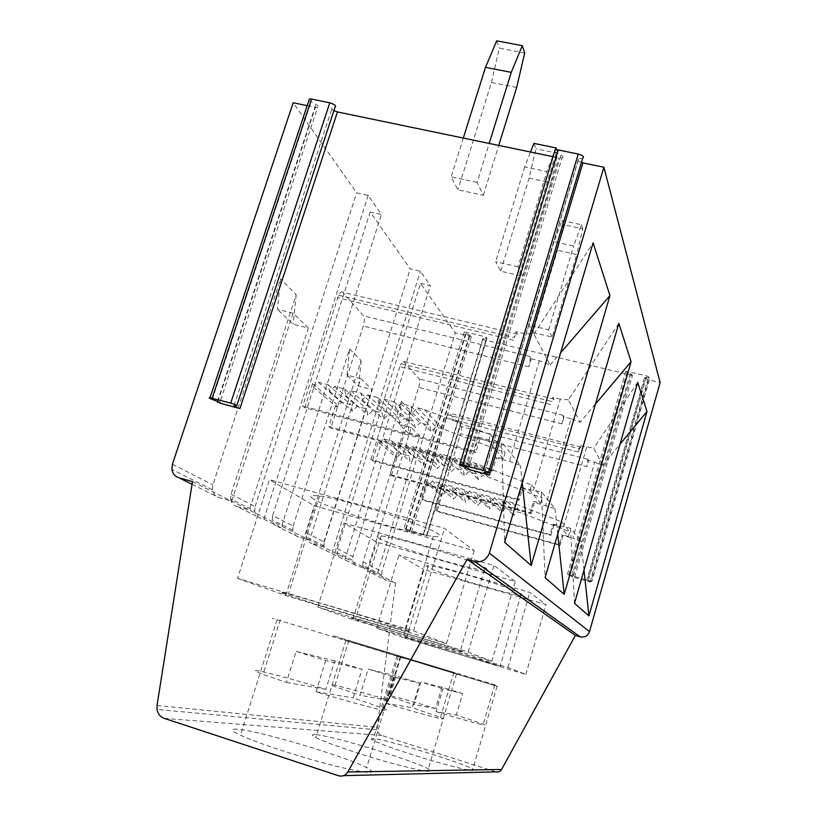 <?xml version="1.0" encoding="UTF-8"?>
<svg xmlns="http://www.w3.org/2000/svg" width="817" height="817" viewBox="0 0 817 817"><rect width="100%" height="100%" fill="white"/><g stroke="black" fill="none" stroke-linecap="round" stroke-linejoin="round"><path stroke-width="0.61" stroke-dasharray="4.08 3.06" d="M410.063 530.999L470 335.154L471.378 336.4L411.625 531.785L403.915 528.609L427.025 535.37L423.492 534.767L483.286 338.381L423.492 534.767M411.625 531.785L423.012 534.716M591.028 581.469L587.392 580.775L645.338 377.689L649.883 377.648L591.804 581.561L591.028 581.469L649.066 377.781M631.275 374.278L632.46 375.391L574.504 577.476L573.156 576.771L631.275 374.278L625.812 371.296L646.635 375.851L649.883 377.648M573.156 576.771L567.355 574.504L570.021 575.066L591.804 581.561M574.504 577.476L590.058 582.031L587.392 580.775M562.014 220.498L581.449 224.746L573.616 245.999L554.059 241.648L562.014 220.498L563.516 224.644L582.817 228.872L576.679 254.536L557.429 250.227L563.516 224.644M581.449 224.746L582.817 228.872M554.059 241.648L529.018 325.166L532.837 332.437L557.429 250.227M532.837 332.437L552.169 337.074L576.679 254.536M477.087 182.416L451.147 176.84L457.928 189.769L483.327 195.283L477.087 182.416L489.189 143.435M552.169 337.074L548.667 329.854L529.018 325.166M337.39 548.697L352.893 556.643L352.617 560.309L337.094 552.506L337.39 548.697L420.5 283.407L455.355 332.876L471.378 336.4M420.5 283.407L430.345 285.725L420.398 271.254L410.267 268.895L370.193 212.022L381.396 214.544L368.212 195.365L356.641 192.802L293.18 102.758M307.151 105.648L317.568 107.517L219.896 402.434M308.836 100.583L315.924 104.413C318.712 105.985 319.263 107.017 317.568 107.517M333.898 110.663C331.579 109.325 331.018 108.365 332.213 107.793L335.093 107.047M553.027 156.68L562.025 157.998L468.304 468.55M554.559 151.605L560.901 155.128C563.179 156.456 563.546 157.415 562.025 157.998M581.408 162.481C577.69 160.99 576.72 159.775 578.477 158.855L582.705 158.151M590.058 582.031L647.748 379.599L660.126 382.601M647.748 379.599L644.521 377.811L645.338 377.689M632.46 375.391L486.156 340.352C483.603 339.617 482.469 338.984 482.776 338.463M470 335.154L465.619 333.295L464.219 332.039L466.456 332.213L483.552 336.359C486.125 337.104 487.259 337.738 486.952 338.269L483.286 338.381M518.06 266.802L495.694 261.695L500.688 271.203L522.645 276.248L518.06 266.802L546.9 171.611L524.667 166.934L530.56 152.023M548.667 329.854L573.616 245.999M495.786 771.861L381.876 735.484L378.669 733.349L376.974 729.806L395.551 583.103L384.113 579.202L381.794 575.485L381.927 571.512L455.355 332.876M584.002 570.123L580.877 541.089L572.809 538.26L594.725 462.208L588.577 460.614L586.82 466.691L460.533 433.766L436.921 511.483L435.859 510.635L559.39 544.694L562.259 534.778L562.923 535.554L572.809 538.26M594.725 462.208L602.68 465.179L620.021 444.182M553.895 525.045L550.893 535.37L550.158 534.553L553.17 524.187L553.895 525.045L560.35 526.802L568.448 536.473L562.259 534.778M553.17 524.187L570.613 528.252L580.877 541.089M570.613 528.252L574.504 603.324M395.551 583.103L377.291 573.983L419.846 435.9L411.237 427.567L367.456 569.071L377.291 573.983L367.844 571.236L386.523 580.478M419.846 435.9L408.122 432.816L410.063 410.236L401.259 401.3L352.893 556.643M381.682 574.933L362.789 565.425L363.054 561.841L410.063 410.236M362.789 565.425L364.494 569.092L367.844 571.236M192.465 481.622L367.456 569.071L356.682 565.844L353.986 563.607L352.617 560.309M370.193 212.022L272.643 515.517L293.14 526.025L292.792 530.223C293.446 533.664 295.386 535.921 298.603 536.994L309.592 540.149L360.716 378.659L371.96 389.546L322.49 546.593L311.798 543.519L357.785 566.263M237.001 729.203C229.985 728.774 231.119 730.776 240.412 735.208C256.844 742.939 300.574 757.247 333.55 765.611C368.048 773.944 379.078 774.628 366.649 767.663C344.978 756.246 257.028 730.112 237.001 729.203M373.032 738.578C370.663 738.415 370.622 738.976 372.889 740.243C379.343 743.889 408.306 753.877 435.032 761.587C464.005 769.737 476.607 772.269 472.829 769.195C463.505 763.037 384.766 738.895 373.032 738.578M315.188 734.585C311.287 734.34 311.512 735.341 315.842 737.598C325.809 742.776 360.767 754.663 390.638 762.925C422.593 771.473 435.155 773.474 428.333 768.93C414.321 760.617 330.364 735.137 315.188 734.585M344.447 640.017L457.949 674.515L344.447 640.017M455.283 672.84L348.849 640.497L455.283 672.84M521.573 487.371L533.44 490.547L541.446 491.763L554.998 508.725L534.43 502.363L533.562 501.342L540.619 503.241L529.927 490.476L522.533 488.495L519.04 500.351L518.049 499.269L521.573 487.371L522.533 488.495M541.446 491.763L545.102 577.67M557.735 534.104L554.998 508.725M588.577 460.614L587.852 459.328L586.82 466.691M562.923 535.554L560.064 545.439L559.39 544.694M435.859 510.635L441.119 493.305L427.965 482.091L422.45 500.116L550.893 535.37M568.448 536.473L569.786 531.867L522.165 513.199L517.294 511.881L513.668 515.404L512.504 510.574L505.161 508.582L501.536 512.106L500.392 507.275L493.09 505.294L489.465 508.807L488.331 503.997L481.06 502.026L477.445 505.529L476.321 500.739L469.081 498.768L465.476 502.271L464.362 497.482L457.152 495.521L453.558 499.013L452.455 494.244L445.275 492.294L441.691 495.776L441.119 493.305M483.327 195.283L498.758 145.416M516.681 87.46L491.446 82.497L457.928 189.769M587.852 459.328L461.105 426.464L449.391 413.177L447.43 414.699L579.457 448.747L580.938 447.052L580.152 445.663L578.303 452.026L579.457 448.747M602.68 465.179L593.745 448.145L580.152 445.663M637.689 382.397L593.745 448.145M436.084 711.638C466.783 721.013 490.823 727.365 483.225 724.189L456.346 714.987L436.084 711.638L442.875 688.792L462.677 693.562L456.346 714.987M578.303 452.026L446.164 417.865L447.43 414.699M446.164 417.865L421.286 499.197L422.45 500.116M461.105 426.464C461.738 427.659 461.554 430.099 460.533 433.766M411.237 427.567L399.237 424.421L408.122 432.816M495.255 684.963L400.994 656.317L495.255 684.963M497.594 686.423L398.022 656.163L497.594 686.423M462.677 693.562L441.885 687.179L435.532 708.502C405.538 699.342 380.007 692.53 388.923 696.176L413.964 704.734L420.786 682.001L442.875 688.792M399.237 424.421L401.259 401.3M560.35 526.802L561.739 521.992L512.208 502.649L507.143 501.281L517.294 511.881M512.208 502.649L522.165 513.199M561.739 521.992L569.786 531.867M507.143 501.281L503.354 504.957L513.668 515.404M503.354 504.957L502.159 499.933L512.504 510.574M502.159 499.933L494.53 497.87L505.161 508.582M494.53 497.87L490.751 501.536L501.536 512.106M490.751 501.536L489.557 496.522L500.392 507.275M489.557 496.522L481.969 494.469L493.09 505.294M481.969 494.469L478.19 498.125L489.465 508.807M478.19 498.125L477.026 493.131L488.331 503.997M477.026 493.131L469.458 491.088L481.06 502.026M469.458 491.088L465.7 494.734L477.445 505.529M465.7 494.734L464.536 489.751L476.321 500.739M464.536 489.751L457.02 487.718L469.081 498.768M457.02 487.718L453.261 491.364L465.476 502.271M453.261 491.364L452.118 486.391L464.362 497.482M452.118 486.391L444.622 484.369L457.152 495.521M444.622 484.369L440.874 488.004L453.558 499.013M440.874 488.004L439.74 483.041L452.455 494.244M439.74 483.041L432.285 481.029L445.275 492.294M432.285 481.029L428.547 484.655L441.691 495.776M428.547 484.655L427.965 482.091M560.064 545.439L436.921 511.483M435.532 708.502L413.964 704.734M441.885 687.179L420.786 682.001M586.606 447.318L563.526 527.016M595.43 404.109L580.162 422.256L571.012 418.743L545.695 505.396M571.012 418.743L564.006 416.966L561.984 423.89L418.672 387.442L391.333 475.668L389.934 474.575L530.243 512.668L533.562 501.342M530.243 512.668L531.121 513.638L391.333 475.668M531.121 513.638L534.43 502.363M550.158 534.553L421.286 499.197M293.14 526.025L349.615 348.92L361.094 360.563L306.457 532.847L306.13 536.922C306.773 540.272 308.663 542.468 311.798 543.519M306.457 532.847L324.267 541.967L323.961 545.899C324.584 549.116 326.412 551.23 329.435 552.241M564.006 416.966L563.066 415.302C563.516 416.731 563.148 419.601 561.984 423.89M418.672 387.442C419.836 383.265 420.009 380.436 419.172 378.935L403.843 361.563L401.055 363.698L551.853 401.515L553.967 399.135L552.925 397.287L551.853 401.515M529.927 490.476L531.54 484.961L474.891 463.116L469.101 461.574L464.75 465.813L463.402 460.063L454.691 457.755L450.351 461.973L449.023 456.254L440.353 453.956L436.023 458.163L434.715 452.455L426.096 450.167L421.766 454.364L420.479 448.676L411.901 446.409L407.591 450.596L406.325 444.928L397.787 442.661L393.477 446.838L392.231 441.19L383.745 438.933L379.445 443.1L378.802 440.169L396.051 454.875L389.934 474.575M379.445 443.1L396.674 457.673L396.051 454.875M531.54 484.961L542.161 497.982L487.994 476.995L482.469 475.525L478.302 479.559L477.016 474.064L468.682 471.838L464.536 475.862L463.259 470.388L454.967 468.172L450.831 472.195L449.564 466.732L441.313 464.526L437.187 468.539L435.941 463.096L427.73 460.9L423.615 464.904L422.389 459.471L414.219 457.295L410.114 461.278L408.898 455.866L400.769 453.701L396.674 457.673M540.619 503.241L542.161 497.982M550.781 404.578L399.881 366.649L401.055 363.698M399.881 366.649L370.826 459.573L372.368 460.778L378.802 440.169M449.023 456.254L463.259 470.388M450.351 461.973L464.536 475.862M454.691 457.755L468.682 471.838M440.353 453.956L454.967 468.172M436.023 458.163L450.831 472.195M434.715 452.455L449.564 466.732M426.096 450.167L441.313 464.526M421.766 454.364L437.187 468.539M420.479 448.676L435.941 463.096M411.901 446.409L427.73 460.9M407.591 450.596L423.615 464.904M406.325 444.928L422.389 459.471M397.787 442.661L414.219 457.295M393.477 446.838L410.114 461.278M392.231 441.19L408.898 455.866M383.745 438.933L400.769 453.701M474.891 463.116L487.994 476.995M469.101 461.574L482.469 475.525M618.837 323.389L568.397 399.809L580.162 422.256M464.75 465.813L478.302 479.559M463.402 460.063L477.016 474.064M568.397 399.809L560.319 399.135L533.44 490.547M556.663 149.725L557.848 153.32L550.893 182.742L522.645 276.248M555.366 149.777L554.243 152.667M552.711 156.619L546.9 171.611M524.667 166.934L495.694 261.695M533.981 143.383L535.942 148.786L529.059 178.106L500.688 271.203M529.059 178.106L550.893 182.742M557.848 153.32L535.942 148.786M479.916 438.841L478.578 437.279L474.36 451.25L475.729 452.751L479.916 438.841L488.566 441.098L490.506 434.634L424.35 409.562L417.599 407.826L412.473 412.799L410.951 406.11L400.8 403.486L395.683 408.449L394.202 401.78L384.102 399.176L379.006 404.129L399.319 423.38L397.91 417.068L388.371 414.587L383.561 419.254L382.172 412.963L372.695 410.491L367.895 415.148L366.527 408.888L357.1 406.427L352.311 411.074L350.973 404.834L341.598 402.393L336.829 407.019L336.134 403.792L328.873 426.617L491.191 469.744L495.133 456.57L503.333 458.725L505.161 452.598L442.365 428.649L435.961 426.985L431.1 431.693L429.65 425.34L420.009 422.828L415.169 427.526L413.729 421.194L404.149 418.692L399.319 423.38M384.102 399.176L404.149 418.692M394.202 401.78L413.729 421.194M379.006 404.129L377.546 397.491L397.91 417.068M491.446 82.497L499.361 48.162L524.698 52.982M463.31 138.063L451.147 176.84M496.695 40.85L499.361 48.162M293.078 313.197L277.372 309.316L280.609 278.924L212.849 484.889L212.389 489.771C213.094 493.774 215.3 496.399 219.017 497.624L231.711 501.24L293.078 313.197L308.377 328.005L293.14 324.216L277.372 309.316M231.037 494.203L255.108 506.54L254.71 511.064L230.608 498.942L231.037 494.203L296.203 294.743L280.609 278.924M255.108 506.54L356.641 192.802M368.212 195.365L263.86 519.193L260.919 518.346C257.457 517.202 255.394 514.771 254.71 511.064M263.86 519.193L281.14 527.762L381.396 214.544M308.377 328.005L249.369 510.063L237.063 506.55L260.919 518.346M281.14 527.762L278.291 526.945L298.603 536.994M230.608 498.942C231.303 502.812 233.458 505.355 237.063 506.55M296.203 294.743L293.14 324.216M517.427 334.235L515.987 331.671L514.322 337.595C515.67 334.388 516.701 333.265 517.427 334.235L342.65 292.22L363.534 315.893C364.688 317.833 364.586 321.234 363.218 326.075L330.762 428.098L328.873 426.617M342.65 292.22C341.486 291.169 340.127 292.169 338.575 295.213L302.709 406.069L304.833 407.744L475.729 452.751M377.546 397.491L367.507 394.897L362.421 399.83L360.991 393.212L351.014 390.638L345.948 395.561L344.529 388.963L334.623 386.41L329.557 391.312L328.168 384.746L318.324 382.203L313.279 387.095L312.564 383.694L304.833 407.744M312.564 383.694L336.134 403.792M491.191 469.744L492.396 471.072L496.327 457.959L509.399 461.401L520.388 465.414L501.658 441.987L504.62 542.345M495.133 456.57L496.327 457.959M325.707 660.544L316.005 691.764C365.434 706.899 401.964 715.58 381.325 707.675L353.22 697.922L361.992 669.297L334.694 660.871L325.881 689.334C278.383 674.76 237.155 664.67 262.992 674.342L286.389 682.43L296.132 651.415L325.707 660.544L361.992 669.297M333.387 635.84L401.096 656.408L333.387 635.84M484.604 472.563L578.691 158.804M488.229 472.972L582.49 158.192M461.452 465.843L556.193 152.759M466.487 467.733L560.901 155.128M234.019 405.783L332.213 107.793M212.257 399.452L311.022 102.074M217.485 401.372L315.924 104.413M531.224 358.734L528.824 366.762C530.202 361.757 530.57 358.326 529.937 356.457L531.224 358.734L539.353 360.716L550.137 364.985L533.92 334.082L524.637 333.745L492.488 440.904L501.658 441.987M533.92 334.082L593.101 242.884M474.36 451.25L302.709 406.069M524.637 333.745L515.987 331.671M478.578 437.279L492.488 440.904M560.319 399.135L552.925 397.287M324.267 541.967L410.267 268.895M360.716 378.659L347.102 375.187L358.704 386.145L371.96 389.546M347.102 375.187L349.615 348.92M361.094 360.563L358.704 386.145M393.426 676.874L385.43 703.253C423.308 714.834 452.465 722.248 440.506 717.438L412.268 707.696L419.621 683.186L396.01 675.925L388.626 700.302C351.841 689.048 320.182 680.867 334.623 686.535L360.103 695.318L368.13 669.082L393.426 676.874L419.621 683.186M388.626 700.302L360.103 695.318M396.01 675.925L368.13 669.082M385.43 703.253L412.268 707.696M332.008 552.986L420.398 271.254M344.927 559.39L430.345 285.725M337.094 552.506C337.717 555.631 339.494 557.684 342.425 558.665M404.19 658.379L272.275 618.265L404.19 658.379M522.247 482.704L520.388 465.414M503.333 458.725L488.566 441.098M550.137 364.985L560.625 352.821M417.599 407.826L435.961 426.985M424.35 409.562L442.365 428.649M412.473 412.799L431.1 431.693M410.951 406.11L429.65 425.34M400.8 403.486L420.009 422.828M395.683 408.449L415.169 427.526M367.507 394.897L388.371 414.587M362.421 399.83L383.561 419.254M360.991 393.212L382.172 412.963M351.014 390.638L372.695 410.491M345.948 395.561L367.895 415.148M344.529 388.963L366.527 408.888M334.623 386.41L357.1 406.427M329.557 391.312L352.311 411.074M328.168 384.746L350.973 404.834M318.324 382.203L341.598 402.393M313.279 387.095L336.829 407.019M490.506 434.634L505.161 452.598M325.881 689.334L286.389 682.43M334.694 660.871L296.132 651.415M316.005 691.764L353.22 697.922M272.643 515.517L272.265 519.898C272.939 523.483 274.941 525.831 278.291 526.945M518.049 499.269L370.826 459.573M539.353 360.716L509.399 461.401M492.396 471.072L330.762 428.098M372.368 460.778L519.04 500.351M237.543 578.344L285.725 595.573L446.419 643.643L413.514 630.877L237.543 578.344L269.426 479.64L444.509 528.385L474.177 550.658L314.228 505.723L269.426 479.64M413.514 630.877L444.509 528.385M285.725 595.573L314.228 505.723M446.419 643.643L474.177 550.658M408.796 631.01C398.788 626.905 313.595 600.73 288.442 594.051C269.876 589.026 285.276 594.541 317.119 604.519L404.711 630.581C410.88 632.205 412.238 632.338 408.796 631.01M313.646 499.105C308.162 495.766 310.113 494.734 319.518 496.021C345.468 499.289 429.395 526.189 438.188 533.95C441.303 536.279 439.658 537.096 433.286 536.391C410.573 534.236 329.149 508.909 313.646 499.105M406.263 637.781C404.241 637.056 404.384 636.984 406.682 637.556L465.823 655.02L500.147 666.243C490.353 663.955 416.159 641.457 406.263 637.781M403.241 637.617L376.637 628.099L507.97 667.509L525.852 674.433L403.241 637.617L423.88 569.551L546.032 604.6L529.835 592.437L399.013 555.08L423.88 569.551M525.852 674.433L546.032 604.6M376.637 628.099L399.013 555.08M507.97 667.509L529.835 592.437M427.679 567.09C425.8 565.956 426.065 565.476 428.465 565.63C435.379 566.048 462.994 573.258 487.688 581.173C514.373 589.925 525.443 594.582 520.909 595.133C510.492 595.276 436.778 573.095 427.679 567.09M491.895 661.27L468.192 652.078L317.772 607.041L352.791 619.562L491.895 661.27L515.272 581.51L376.739 542.11L344.08 523.094L493.836 565.415L515.272 581.51M352.791 619.562L376.739 542.11M379.006 538.076C375.932 536.218 376.647 535.513 381.151 535.952C398.063 537.106 479.65 562.382 486.238 568.479C487.994 569.766 487.32 570.307 484.236 570.103C469.06 569.5 390.781 545.685 379.006 538.076M461.697 651.22C454.16 648.085 371.704 622.932 355.538 618.847C328.036 611.627 440.169 646.278 460.165 651.22C463.116 651.966 463.627 651.966 461.697 651.22M317.772 607.041L344.08 523.094M468.192 652.078L493.836 565.415M588.342 580.203L646.635 375.851M409.429 531.316L469.152 336.226M426.617 536.146L486.156 340.352M571.839 576.914L629.754 375.228M338.667 775.782L343.62 775.66M406.11 529.089L466.456 332.213M405.487 529.406L465.619 333.295M423.39 533.93L483.552 336.359M363.054 561.841L381.927 571.512M157.027 705.51L376.903 727.293M164.217 718.347L381.876 735.484M426.535 535.319L486.442 338.35M570.021 575.066L628.528 371.469M580.938 447.052L449.391 413.177M563.066 415.302L419.172 378.935M568.714 575.209L627.017 372.429M172.428 464.179L212.849 484.889M192.046 484.277L219.017 497.624M465.343 467.304L558.838 157.885M217.894 401.535L315.393 107.364M513.413 340.199L337.595 297.725M553.967 399.135L403.843 361.563M529.937 356.457L363.534 315.893M528.824 366.762L363.218 326.075M464.219 332.039L403.915 528.609M345.887 640.477L315.842 737.598M456.458 674.045L428.333 768.93M486.952 338.269L427.025 535.37M376.974 729.806L157.017 709.442M398.349 656.276L372.889 740.243M497.022 686.239L472.829 769.195M400.994 656.317L388.923 696.176M494.724 684.789L483.225 724.189M644.521 377.811L586.626 580.683M323.961 545.899L306.13 536.922M625.812 371.296L567.355 574.504M212.389 489.771L171.897 469.407M280.313 619.705L262.992 674.342M397.236 655.224L381.325 707.675M578.477 158.855L484.399 472.543M488.637 472.297L488.433 472.992M338.575 295.213L514.322 337.595M348.849 640.497L334.623 686.535M453.874 672.401L440.506 717.438M277.045 619.766L240.412 735.208M400.146 657.113L366.649 767.663M292.792 530.223L272.265 519.898M319.518 496.021L288.442 594.051M433.286 536.391L404.711 630.581M428.465 565.63L406.682 637.556M520.909 595.133L500.147 666.243M381.151 535.952L355.538 618.847M484.236 570.103L460.165 651.22"/><path stroke-width="1.23" d="M489.475 475.137C484.542 473.646 482.857 472.777 484.399 472.543L488.433 472.992C490.006 472.757 488.3 471.879 483.307 470.357L459.859 464.332C458.398 464.311 458.929 464.812 461.452 465.843L466.487 467.733C468.958 468.744 469.499 469.234 468.1 469.224L489.475 475.137L582.919 162.889L603.886 167.24L489.373 553.119C486.605 559.911 481.703 562.678 474.646 561.442L467.13 559.318L347.797 772.004C345.54 775.486 342.486 776.742 338.667 775.782L164.217 718.347C160.255 716.866 157.855 713.895 157.017 709.442L157.027 705.51L192.465 481.622L178.933 477.792C174.971 476.485 172.622 473.697 171.897 469.407L172.428 464.179L293.18 102.758L307.151 105.648M236.848 405.457L335.093 107.047C336.359 105.74 334.592 104.331 329.792 102.84L311.532 99.071L309.388 98.918L308.836 100.583M239.922 408.582C235.03 407.08 233.059 406.151 234.019 405.783L236.685 405.957C237.665 405.6 235.674 404.65 230.711 403.128L210.051 397.736C208.437 397.654 209.183 398.226 212.257 399.452L217.485 401.372C220.508 402.577 221.244 403.138 219.691 403.067L239.922 408.582L337.452 111.939L333.898 110.663M337.452 111.939L553.027 156.68M488.637 472.297L582.705 158.151C584.543 156.895 583.052 155.526 578.232 154.056L558.256 149.94L555.1 149.828L554.559 151.605M582.919 162.889L581.408 162.481M603.886 167.24L660.126 382.601L589.517 631.602C587.821 635.912 584.706 637.648 580.193 636.811L575.362 635.412L501.577 769.481C500.188 771.667 498.247 772.463 495.786 771.861L343.62 775.66M467.13 559.318L575.362 635.412M620.021 444.182L646.993 411.502L588.924 615.906L584.002 570.123M646.993 411.502L637.689 382.397L574.504 603.324L588.924 615.906M595.43 404.109L631.081 361.706L618.837 323.389L545.102 577.67L564.22 594.347L557.735 534.104M498.758 145.416L516.681 87.46L524.698 52.982L522.288 45.681L511.258 72.356L485.482 67.351L463.31 138.063M560.625 352.821L609.952 295.601L593.101 242.884L504.62 542.345L531.173 565.517L522.247 482.704M609.952 295.601L531.173 565.517M631.081 361.706L564.22 594.347M530.56 152.023L533.981 143.383L556.071 147.938L556.663 149.725M556.071 147.938L555.366 149.777M554.243 152.667L552.711 156.619M489.189 143.435L511.258 72.356M485.482 67.351L496.695 40.85L522.288 45.681M347.797 772.004L501.577 769.481M489.373 553.119L589.517 631.602M474.646 561.442L580.193 636.811M178.933 477.792L192.046 484.277M464.955 468.601L465.343 467.304M217.536 402.607L217.894 401.535M483.307 470.357L578.232 154.056M462.973 464.944L558.256 149.94M230.711 403.128L329.792 102.84M212.165 398.196L311.532 99.071M555.1 149.828L459.859 464.332M468.304 468.55L468.1 469.224M309.388 98.918L210.051 397.736M219.896 402.434L219.691 403.067"/></g></svg>
